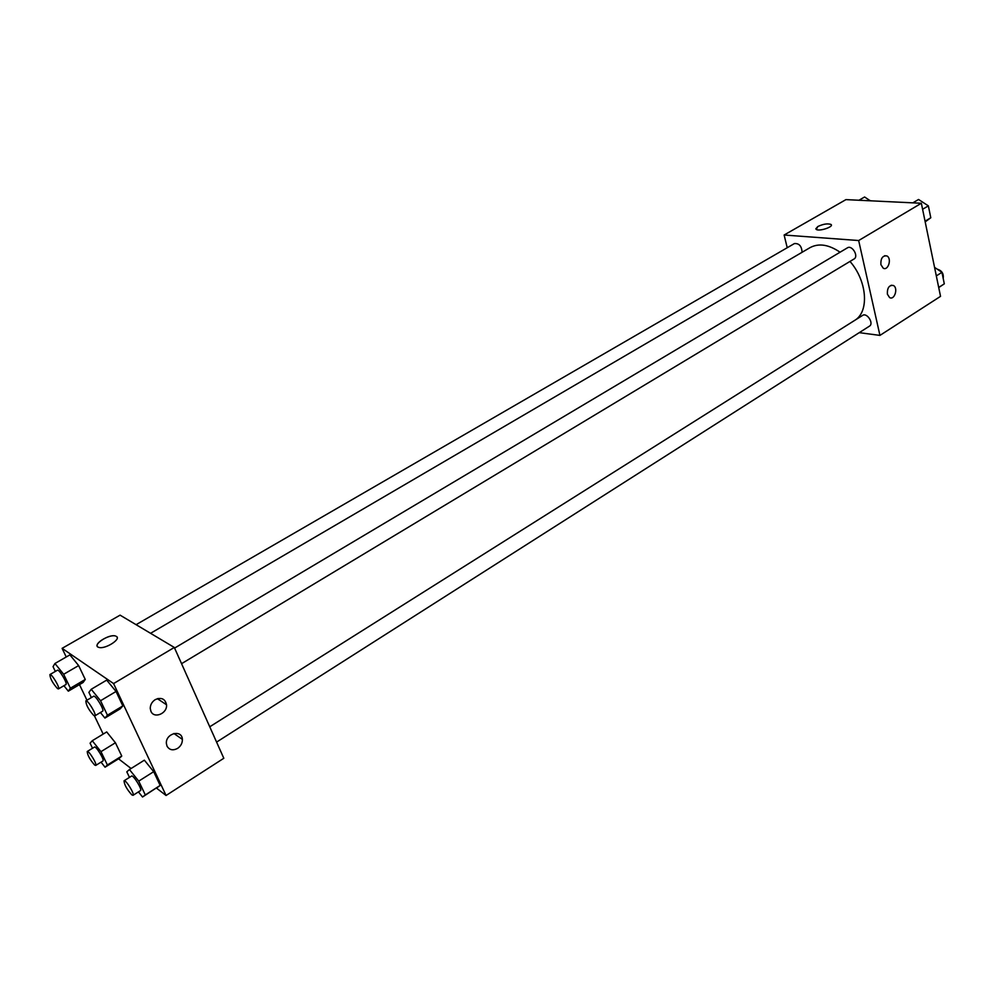<?xml version="1.0" encoding="UTF-8"?>
<svg xmlns="http://www.w3.org/2000/svg" width="994" height="994" viewBox="0 0 994 994"><rect width="100%" height="100%" fill="white"/><g stroke="black" fill="none" stroke-linecap="round" stroke-linejoin="round"><path stroke-width="1.49" d="M787.223 247.73L784.129 235.019L845.944 199.62L921.351 203.261L940.535 296.349L879.938 335.4L859.251 332.655M830.897 224.408L830.897 224.408C827.53 223.327 823.169 224.035 817.838 226.52C823.169 224.023 827.517 223.327 830.897 224.408C834.575 226.545 819.218 231.788 816.248 229.403L817.838 226.508L815.813 228.844M784.129 235.019L858.667 240.536L921.351 203.261M880.883 264.628C880.634 258.365 882.622 255.47 886.834 255.918C892.078 258.216 888.276 271.151 883.231 268.194L880.883 264.628M887.369 294.137C887.157 287.862 889.158 284.967 893.37 285.489C898.489 287.9 894.488 300.623 889.58 297.566L887.369 294.137M858.667 240.536L879.938 335.4M181.567 663.681L854.045 258.987C859.002 256.377 852.057 244.698 847.41 247.841L174.596 648.088M216.593 742.096L869.464 326.144C874.186 323.51 866.967 312.278 862.568 315.421L209.746 726.788M802.083 252.29C801.723 246.127 799.164 243.219 794.392 243.58L136.091 624.679M855.499 319.882C869.402 310.7 866.88 280.532 849.982 261.422M840.067 252.215C828.735 244.524 818.745 242.996 810.098 247.605L150.566 633.302M223.812 758.273L174.31 647.454L113.577 683.574L166.06 795.486L223.812 758.273M158.779 699.602L158.257 698.471M66.238 656.984L62.1 648.349L120.088 615.149L174.31 647.454M155.188 699.664C161.351 697.043 165.128 698.757 166.532 704.771C167.514 713.456 154.07 719.134 150.926 711.306L150.256 708.486C150.28 704.796 151.933 701.851 155.188 699.664M177.566 748.407C172.919 750.805 169.402 750.06 167.029 746.159L166.383 743.537C165.389 733.348 181.989 729.099 182.374 739.362C182.461 743.09 180.858 746.109 177.566 748.407M106.706 731.932L115.428 742.766L106.706 731.932L92.268 740.741L100.966 751.663L107.389 764.982L105.053 767.206L101.04 762.137M121.753 756.049L115.428 742.766L121.753 756.049L119.317 758.347L121.753 756.049L107.389 764.982M69.891 654.872L78.638 665.57L69.891 654.872L54.943 663.495L63.653 674.28L70.375 688.208L68.325 691.178L63.927 685.711M85.26 679.461L78.638 665.57L85.26 679.461L83.086 682.493L85.26 679.461L70.375 688.208M106.693 680.12L116.049 691.464L106.693 680.12L91.224 689.277L100.543 700.733L107.427 715.208L104.929 718.066L100.431 712.512M122.821 705.914L116.049 691.464L122.821 705.914L120.199 708.834L122.821 705.914L107.427 715.208M166.06 795.486L156.468 788.08M131.096 768.499L118.559 758.82M62.1 648.349L113.577 683.574M103.177 734.081L94.442 715.866M86.95 700.223L79.483 684.617M157.251 787.583L160.158 785.446L153.685 771.667L144.366 760.174L153.685 771.667L160.158 785.446L142.527 797.002L138.439 791.883M117.056 637.142L116.348 636.371C121.653 639.043 104.991 649.579 98.816 647.38C91.274 645.528 108.905 633.625 115.552 636.011L115.565 636.023C110.235 634.023 95.002 642.546 97.3 646.262M92.529 748.246L90.081 743.177L92.268 740.741M95.722 765.43L102.941 760.969C104.855 760.261 95.946 745.686 94.455 747.078L87.224 751.501C87.447 755.154 89.92 759.652 94.641 765.02L95.722 765.43C97.598 764.746 88.677 750.135 87.224 751.501M100.966 751.663L115.428 742.766M105.053 767.206L119.317 758.347M55.341 671.422L53.042 666.676L54.943 663.495M58.46 688.904L65.939 684.531C67.952 683.835 58.994 668.825 57.404 670.229L49.899 674.578C50.135 678.492 52.67 683.164 57.503 688.594L58.46 688.904C60.448 688.233 51.464 673.186 49.899 674.578M63.653 674.28L78.638 665.57M68.325 691.178L83.086 682.493M129.469 777.383L126.81 771.829L129.444 769.542L138.75 781.135L145.31 794.939L142.527 797.002M133.047 795.324L140.502 790.565C142.577 789.758 133.171 774.537 131.543 776.078L124.064 780.787C124.225 784.552 126.797 789.236 131.804 794.852L133.047 795.324C135.072 794.541 125.654 779.271 124.064 780.787M129.444 769.542L144.366 760.174M138.75 781.135L153.685 771.667M145.31 794.939L160.158 785.446M91.373 697.589L88.888 692.371L91.224 689.277M94.89 715.842L102.618 711.195C104.817 710.387 95.362 694.719 93.61 696.26L85.857 700.882C86.006 704.945 88.64 709.815 93.771 715.481L94.89 715.842C97.039 715.071 87.559 699.354 85.857 700.882M100.543 700.733L116.049 691.464M104.929 718.066L120.199 708.834M858.94 200.254L864.594 196.998L870.322 200.8M871.278 200.85L869.899 200.515M934.559 267.374L941.952 272.331L944.3 283.849L938.721 287.564M936.323 275.897L941.952 272.331M938.696 287.428L944.3 283.849M943.182 278.395C943.84 273.636 941.852 270.554 937.218 269.15M912.852 202.851L918.555 199.471L928.359 205.857L930.794 217.761L925.19 221.886M922.594 209.299L928.359 205.857L929.713 212.48M925.054 221.227L930.794 217.761M928.346 205.845L924.184 203.149M886.834 255.918L884.61 255.731M893.37 285.489L891.146 285.266M166.532 704.771L157.387 698.683M182.374 739.362L173.888 733.485"/></g></svg>
